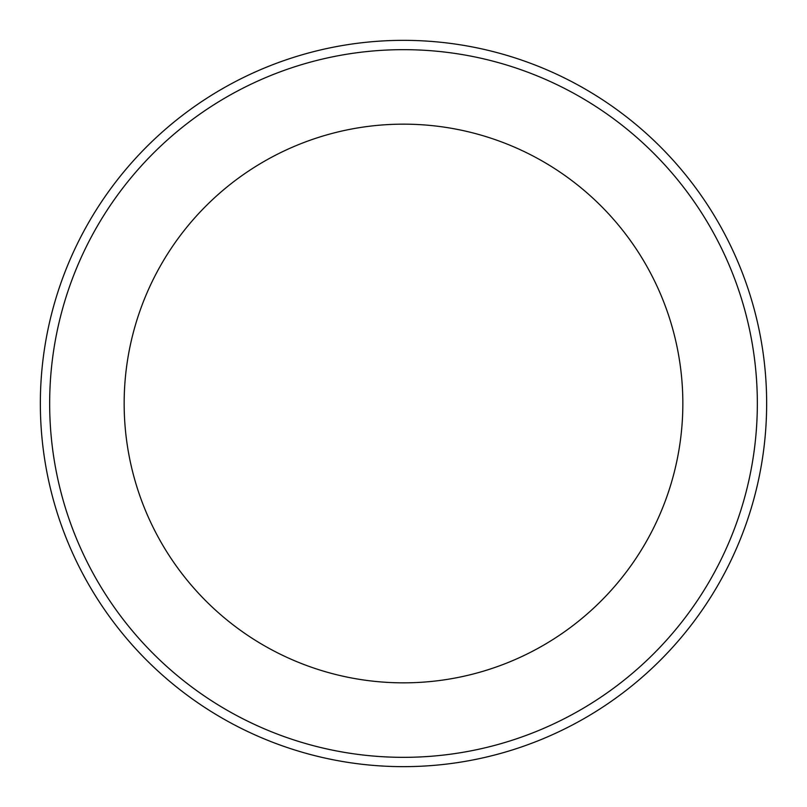 <?xml version="1.0" encoding="UTF-8"?>
<svg xmlns="http://www.w3.org/2000/svg" width="807" height="807" viewBox="0 0 807 807"><rect width="100%" height="100%" fill="white"/><g stroke="black" fill="none" stroke-linecap="round" stroke-linejoin="round"><path stroke-width="1.21" d="M403.5 682.843A279.343 279.343 0 0 1 124.157 403.5A279.343 279.343 0 0 1 403.5 124.157A279.343 279.343 0 0 1 682.843 403.5A279.343 279.343 0 0 1 403.5 682.843M403.5 49.661A353.839 353.839 0 0 1 757.339 403.5A353.839 353.839 0 0 1 403.5 757.339A353.839 353.839 0 0 1 49.661 403.5A353.839 353.839 0 0 1 403.5 49.661M403.5 40.35A363.15 363.15 0 0 1 766.65 403.5A363.15 363.15 0 0 1 403.5 766.65A363.15 363.15 0 0 1 40.35 403.5A363.15 363.15 0 0 1 403.5 40.35"/></g></svg>
